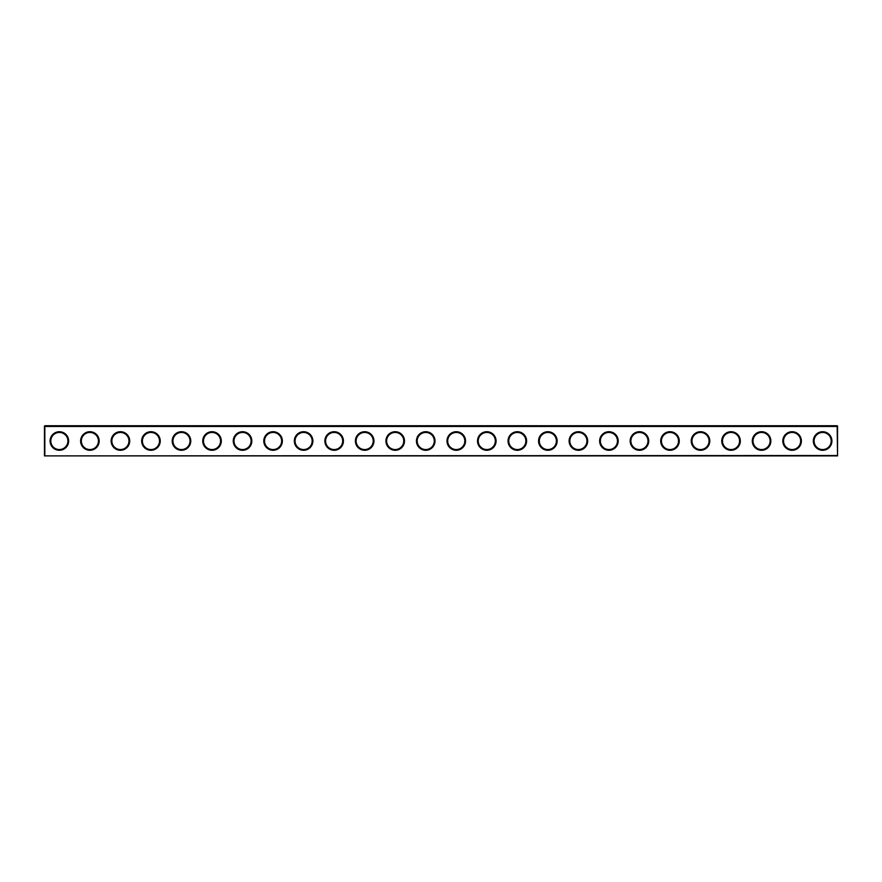 <?xml version="1.0" encoding="UTF-8"?>
<svg xmlns="http://www.w3.org/2000/svg" width="882" height="882" viewBox="0 0 882 882"><rect width="100%" height="100%" fill="white"/><g stroke="black" fill="none" stroke-linecap="round" stroke-linejoin="round"><path stroke-width="1.32" d="M837.172 426.469L44.828 426.469L44.828 425.73L837.172 425.73L837.536 455.895L837.536 426.105M44.464 426.105L44.464 455.895L837.172 455.531M44.828 426.469L44.828 455.531M831.913 441A9.283 9.283 0 0 1 817.989 449.037A9.283 9.283 0 0 1 817.989 432.963A9.283 9.283 0 0 1 831.913 441M801.385 441A9.283 9.283 0 0 1 787.461 449.037A9.283 9.283 0 0 1 787.461 432.963A9.283 9.283 0 0 1 801.385 441M770.857 441A9.283 9.283 0 0 1 756.932 449.037A9.283 9.283 0 0 1 756.932 432.963A9.283 9.283 0 0 1 770.857 441M740.329 441A9.283 9.283 0 0 1 726.404 449.037A9.283 9.283 0 0 1 726.404 432.963A9.283 9.283 0 0 1 740.329 441M709.789 441A9.283 9.283 0 0 1 695.876 449.037A9.283 9.283 0 0 1 695.876 432.963A9.283 9.283 0 0 1 709.789 441M679.261 441A9.283 9.283 0 0 1 665.337 449.037A9.283 9.283 0 0 1 665.337 432.963A9.283 9.283 0 0 1 679.261 441M648.733 441A9.283 9.283 0 0 1 634.808 449.037A9.283 9.283 0 0 1 634.808 432.963A9.283 9.283 0 0 1 648.733 441M618.205 441A9.283 9.283 0 0 1 604.28 449.037A9.283 9.283 0 0 1 604.28 432.963A9.283 9.283 0 0 1 618.205 441M587.666 441A9.283 9.283 0 0 1 573.752 449.037A9.283 9.283 0 0 1 573.752 432.963A9.283 9.283 0 0 1 587.666 441M557.137 441A9.283 9.283 0 0 1 543.213 449.037A9.283 9.283 0 0 1 543.213 432.963A9.283 9.283 0 0 1 557.137 441M526.609 441A9.283 9.283 0 0 1 512.685 449.037A9.283 9.283 0 0 1 512.685 432.963A9.283 9.283 0 0 1 526.609 441M496.081 441A9.283 9.283 0 0 1 482.156 449.037A9.283 9.283 0 0 1 482.156 432.963A9.283 9.283 0 0 1 496.081 441M465.542 441A9.283 9.283 0 0 1 451.628 449.037A9.283 9.283 0 0 1 451.628 432.963A9.283 9.283 0 0 1 465.542 441M435.013 441A9.283 9.283 0 0 1 421.089 449.037A9.283 9.283 0 0 1 421.089 432.963A9.283 9.283 0 0 1 435.013 441M404.485 441A9.283 9.283 0 0 1 390.561 449.037A9.283 9.283 0 0 1 390.561 432.963A9.283 9.283 0 0 1 404.485 441M373.957 441A9.283 9.283 0 0 1 360.032 449.037A9.283 9.283 0 0 1 360.032 432.963A9.283 9.283 0 0 1 373.957 441M343.429 441A9.283 9.283 0 0 1 329.504 449.037A9.283 9.283 0 0 1 329.504 432.963A9.283 9.283 0 0 1 343.429 441M312.889 441A9.283 9.283 0 0 1 298.976 449.037A9.283 9.283 0 0 1 298.976 432.963A9.283 9.283 0 0 1 312.889 441M282.361 441A9.283 9.283 0 0 1 268.437 449.037A9.283 9.283 0 0 1 268.437 432.963A9.283 9.283 0 0 1 282.361 441M251.833 441A9.283 9.283 0 0 1 237.908 449.037A9.283 9.283 0 0 1 237.908 432.963A9.283 9.283 0 0 1 251.833 441M221.305 441A9.283 9.283 0 0 1 207.38 449.037A9.283 9.283 0 0 1 207.38 432.963A9.283 9.283 0 0 1 221.305 441M190.766 441A9.283 9.283 0 0 1 176.852 449.037A9.283 9.283 0 0 1 176.852 432.963A9.283 9.283 0 0 1 190.766 441M160.237 441A9.283 9.283 0 0 1 146.313 449.037A9.283 9.283 0 0 1 146.313 432.963A9.283 9.283 0 0 1 160.237 441M129.709 441A9.283 9.283 0 0 1 115.785 449.037A9.283 9.283 0 0 1 115.785 432.963A9.283 9.283 0 0 1 129.709 441M99.181 441A9.283 9.283 0 0 1 85.256 449.037A9.283 9.283 0 0 1 85.256 432.963A9.283 9.283 0 0 1 99.181 441M68.642 441A9.283 9.283 0 0 1 54.728 449.037A9.283 9.283 0 0 1 54.728 432.963A9.283 9.283 0 0 1 68.642 441M44.464 455.895L837.536 455.895M831.186 441A8.544 8.544 0 0 1 818.364 448.409A8.544 8.544 0 0 1 818.364 433.591A8.544 8.544 0 0 1 831.186 441M800.658 441A8.544 8.544 0 0 1 787.824 448.409A8.544 8.544 0 0 1 787.824 433.591A8.544 8.544 0 0 1 800.658 441M770.118 441A8.544 8.544 0 0 1 757.296 448.409A8.544 8.544 0 0 1 757.296 433.591A8.544 8.544 0 0 1 770.118 441M739.59 441A8.544 8.544 0 0 1 726.768 448.409A8.544 8.544 0 0 1 726.768 433.591A8.544 8.544 0 0 1 739.59 441M709.062 441A8.544 8.544 0 0 1 696.24 448.409A8.544 8.544 0 0 1 696.24 433.591A8.544 8.544 0 0 1 709.062 441M678.534 441A8.544 8.544 0 0 1 665.712 448.409A8.544 8.544 0 0 1 665.712 433.591A8.544 8.544 0 0 1 678.534 441M647.994 441A8.544 8.544 0 0 1 635.172 448.409A8.544 8.544 0 0 1 635.172 433.591A8.544 8.544 0 0 1 647.994 441M617.466 441A8.544 8.544 0 0 1 604.644 448.409A8.544 8.544 0 0 1 604.644 433.591A8.544 8.544 0 0 1 617.466 441M586.938 441A8.544 8.544 0 0 1 574.116 448.409A8.544 8.544 0 0 1 574.116 433.591A8.544 8.544 0 0 1 586.938 441M556.41 441A8.544 8.544 0 0 1 543.588 448.409A8.544 8.544 0 0 1 543.588 433.591A8.544 8.544 0 0 1 556.41 441M525.87 441A8.544 8.544 0 0 1 513.048 448.409A8.544 8.544 0 0 1 513.048 433.591A8.544 8.544 0 0 1 525.87 441M495.342 441A8.544 8.544 0 0 1 482.52 448.409A8.544 8.544 0 0 1 482.52 433.591A8.544 8.544 0 0 1 495.342 441M464.814 441A8.544 8.544 0 0 1 451.992 448.409A8.544 8.544 0 0 1 451.992 433.591A8.544 8.544 0 0 1 464.814 441M434.286 441A8.544 8.544 0 0 1 421.464 448.409A8.544 8.544 0 0 1 421.464 433.591A8.544 8.544 0 0 1 434.286 441M403.758 441A8.544 8.544 0 0 1 390.924 448.409A8.544 8.544 0 0 1 390.924 433.591A8.544 8.544 0 0 1 403.758 441M373.218 441A8.544 8.544 0 0 1 360.396 448.409A8.544 8.544 0 0 1 360.396 433.591A8.544 8.544 0 0 1 373.218 441M342.69 441A8.544 8.544 0 0 1 329.868 448.409A8.544 8.544 0 0 1 329.868 433.591A8.544 8.544 0 0 1 342.69 441M312.162 441A8.544 8.544 0 0 1 299.34 448.409A8.544 8.544 0 0 1 299.34 433.591A8.544 8.544 0 0 1 312.162 441M281.634 441A8.544 8.544 0 0 1 268.812 448.409A8.544 8.544 0 0 1 268.812 433.591A8.544 8.544 0 0 1 281.634 441M251.094 441A8.544 8.544 0 0 1 238.272 448.409A8.544 8.544 0 0 1 238.272 433.591A8.544 8.544 0 0 1 251.094 441M220.566 441A8.544 8.544 0 0 1 207.744 448.409A8.544 8.544 0 0 1 207.744 433.591A8.544 8.544 0 0 1 220.566 441M190.038 441A8.544 8.544 0 0 1 177.216 448.409A8.544 8.544 0 0 1 177.216 433.591A8.544 8.544 0 0 1 190.038 441M159.51 441A8.544 8.544 0 0 1 146.688 448.409A8.544 8.544 0 0 1 146.688 433.591A8.544 8.544 0 0 1 159.51 441M128.97 441A8.544 8.544 0 0 1 116.148 448.409A8.544 8.544 0 0 1 116.148 433.591A8.544 8.544 0 0 1 128.97 441M98.442 441A8.544 8.544 0 0 1 85.62 448.409A8.544 8.544 0 0 1 85.62 433.591A8.544 8.544 0 0 1 98.442 441M67.914 441A8.544 8.544 0 0 1 55.092 448.409A8.544 8.544 0 0 1 55.092 433.591A8.544 8.544 0 0 1 67.914 441"/></g></svg>
